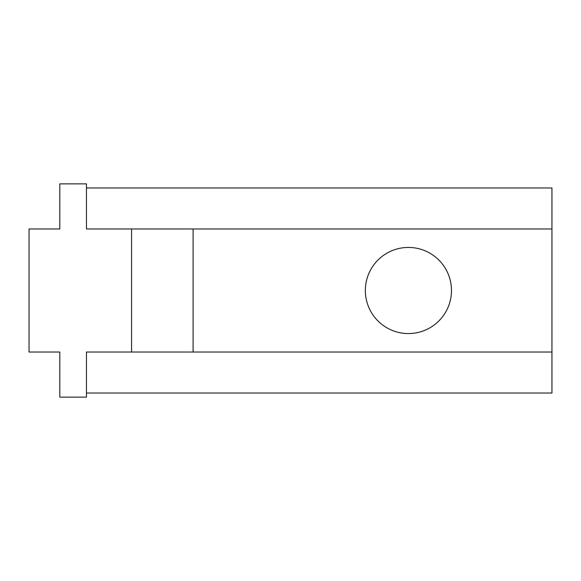 <?xml version="1.0" encoding="UTF-8"?>
<svg xmlns="http://www.w3.org/2000/svg" width="581" height="581" viewBox="0 0 581 581"><rect width="100%" height="100%" fill="white"/><g stroke="black" fill="none" stroke-linecap="round" stroke-linejoin="round"><path stroke-width="0.87" d="M408.407 247.441A43.059 43.059 0 0 0 365.347 290.5A43.059 43.059 0 0 0 408.407 333.559A43.059 43.059 0 0 0 451.473 290.5A43.059 43.059 0 0 0 408.407 247.441M131.582 228.979L86.467 228.979L86.467 183.872L59.807 183.872L59.807 228.979L29.05 228.979L29.05 352.021L59.807 352.021L59.807 397.128L86.467 397.128L86.467 352.021L131.582 352.021L131.582 228.979L551.95 228.979L551.95 187.968L86.467 187.968M551.95 228.979L551.95 393.032L86.467 393.032M551.95 352.021L131.582 352.021M59.807 187.968L59.807 228.979M59.807 352.021L59.807 393.032M193.095 352.021L193.095 228.979"/></g></svg>
